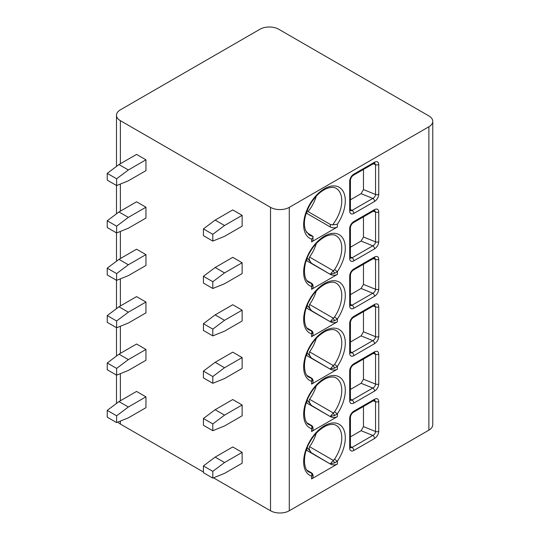<?xml version="1.0" encoding="UTF-8"?>
<svg xmlns="http://www.w3.org/2000/svg" width="540" height="540" viewBox="0 0 540 540"><rect width="100%" height="100%" fill="white"/><g stroke="black" fill="none" stroke-linecap="round" stroke-linejoin="round"><path stroke-width="0.81" d="M432.763 121.345A13.271 7.661 0 0 0 428.875 115.931L278.728 29.241A13.271 7.661 0 0 0 259.963 29.241L120.373 109.836A13.271 7.661 0 0 0 116.492 115.25A13.271 7.661 0 0 0 120.373 120.67L270.52 207.353A13.271 7.661 0 0 0 289.285 207.353L428.875 126.765A13.271 7.661 0 0 0 432.763 121.345L432.763 424.751A13.271 7.661 180 0 1 428.875 430.164L289.285 510.759A13.271 7.661 180 0 1 270.52 510.759L213.496 477.833M120.373 421.065L120.373 424.069A13.271 7.661 180 0 1 117.882 422.071M120.373 424.069L203.425 472.021M374.571 201.46L353.801 213.449A5.805 3.355 -60 0 1 349.697 211.079L349.697 181.285A5.805 3.355 -60 0 1 353.801 174.17L374.571 162.182C377.116 161.008 378.506 161.784 378.743 164.511L378.743 194.312C378.513 197.296 377.123 199.679 374.571 201.46A2.491 1.438 -120 0 0 372.809 198.41L352.046 210.404A3.321 1.917 -60 0 1 350.501 210.627M374.571 248.866L353.801 260.854A5.805 3.355 -60 0 1 349.697 258.485L349.697 228.69A5.805 3.355 -60 0 1 353.801 221.576L374.571 209.588C377.116 208.413 378.506 209.189 378.743 211.923L378.743 241.718C378.513 244.701 377.123 247.084 374.571 248.866A2.491 1.438 -120 0 0 372.809 245.822L352.046 257.81A3.321 1.917 -60 0 1 350.501 258.032M374.571 296.271L353.801 308.266A5.805 3.355 -60 0 1 349.697 305.89L349.697 276.095A5.805 3.355 -60 0 1 353.801 268.981L374.571 256.993C377.116 255.818 378.506 256.594 378.743 259.328L378.743 289.123C378.513 292.113 377.123 294.496 374.571 296.271A2.491 1.438 -120 0 0 372.809 293.227L352.046 305.215A3.321 1.917 -60 0 1 350.501 305.438M374.571 343.676L353.801 355.671A5.805 3.355 -60 0 1 349.697 353.302L349.697 323.5A5.805 3.355 -60 0 1 353.801 316.393L374.571 304.398C377.116 303.224 378.506 304 378.743 306.734L378.743 336.535C378.513 339.518 377.123 341.901 374.571 343.676A2.491 1.438 -120 0 0 372.809 340.632L352.046 352.62A3.321 1.917 -60 0 1 350.501 352.843M374.571 391.088L353.801 403.076A5.805 3.355 -60 0 1 349.697 400.707L349.697 370.906A5.805 3.355 -60 0 1 353.801 363.798L374.571 351.803C377.116 350.629 378.506 351.412 378.743 354.139L378.743 383.94C378.513 386.924 377.123 389.306 374.571 391.088A2.491 1.438 -120 0 0 372.809 388.037L352.046 400.025A3.321 1.917 -60 0 1 350.501 400.248M374.571 438.494L353.801 450.482A5.805 3.355 -60 0 1 349.697 448.112L349.697 418.311A5.805 3.355 -60 0 1 353.801 411.203L374.571 399.215C377.116 398.041 378.506 398.817 378.743 401.544L378.743 431.345C378.513 434.329 377.123 436.712 374.571 438.494A2.491 1.438 -120 0 0 372.809 435.443L352.046 447.437A3.321 1.917 -60 0 1 350.501 447.66M316.271 196.162A26.959 15.566 -60 0 1 308.057 211.613L330.345 224.478L332.572 224.903L337.379 224.195L337.379 226.996L311.573 241.893A4.975 2.876 180 0 0 313.031 239.861L312.863 236.284L306.464 232.362M316.271 243.567A26.959 15.566 -60 0 1 309.562 257.053L333.295 270.756L330.345 274.124L334.739 273.254L337.379 271.6L337.379 274.401L311.573 289.298A4.975 2.876 180 0 0 313.031 287.267L313.031 285.559L311.789 283.406L310.905 283.257A2.491 2.018 -71.5 0 1 311.573 286.497L313.031 285.559M316.271 290.972A26.959 15.566 -60 0 1 309.562 304.459L333.295 318.161L330.345 321.536L334.739 320.666L337.379 319.005L337.379 321.806L311.573 336.704A4.975 2.876 180 0 0 313.031 334.672L313.031 332.964L311.789 330.811L310.905 330.662A2.491 2.018 -71.5 0 1 311.573 333.902L313.031 332.964M316.271 338.378A26.959 15.566 -60 0 1 309.562 351.864L333.295 365.567L330.345 368.942L334.739 368.071L337.379 366.41L337.379 369.212L311.573 384.115A4.975 2.876 180 0 0 313.031 382.084L313.031 380.369L311.789 378.216L310.905 378.068A2.491 2.018 -71.5 0 1 311.573 381.308L313.031 380.369M316.271 385.783A26.959 15.566 -60 0 1 309.562 399.276L333.295 412.972L330.345 416.347L334.739 415.476L337.379 413.815L337.379 416.624L311.573 431.521A4.975 2.876 180 0 0 313.031 429.489L313.031 427.775L311.789 425.621L310.905 425.48A2.491 2.018 -71.5 0 1 311.573 428.72L313.031 427.775M316.271 433.188A26.959 15.566 -60 0 1 309.562 446.681L333.295 460.384L330.345 463.752L334.739 462.881L337.379 461.228L337.379 464.029L311.573 478.926A4.975 2.876 180 0 0 313.031 476.894L313.031 475.187L311.789 473.026L310.905 472.885A2.491 2.018 -71.5 0 1 311.573 476.125L313.031 475.187M118.969 164.552L136.566 154.393L145.948 159.813L145.948 170.647L128.351 180.806L116.62 185.551L107.237 180.131L107.237 173.36L118.969 164.552L128.351 169.972L145.948 159.813M203.425 228.893L215.156 220.084L232.747 209.925L242.136 215.345L242.136 226.179L224.539 236.338L212.807 241.083L203.425 235.663L203.425 228.893L212.807 234.306L212.807 241.083M118.969 211.964L136.566 201.805L145.948 207.218L145.948 218.059L128.351 228.218L116.62 232.956L107.237 227.536L107.237 220.766L118.969 211.964L128.351 217.377L145.948 207.218M203.425 276.298L215.156 267.496L232.747 257.337L242.136 262.75L242.136 273.591L224.539 283.75L212.807 288.488L203.425 283.068L203.425 276.298L212.807 281.718L212.807 288.488M118.969 259.369L136.566 249.21L145.948 254.624L145.948 265.464L128.351 275.623L116.62 280.361L107.237 274.941L107.237 268.171L118.969 259.369L128.351 264.782L145.948 254.624M203.425 323.703L215.156 314.901L232.747 304.742L242.136 310.156L242.136 320.996L224.539 331.155L212.807 335.894L203.425 330.473L203.425 323.703L212.807 329.123L212.807 335.894M118.969 306.774L136.566 296.615L145.948 302.036L145.948 312.869L128.351 323.028L116.62 327.767L107.237 322.353L107.237 315.576L118.969 306.774L128.351 312.194L145.948 302.036M203.425 371.108L215.156 362.306L232.747 352.148L242.136 357.568L242.136 368.401L224.539 378.56L212.807 383.299L203.425 377.885L203.425 371.108L212.807 376.529L212.807 383.299M118.969 354.179L136.566 344.021L145.948 349.441L145.948 360.275L128.351 370.433L116.62 375.172L107.237 369.758L107.237 362.981L118.969 354.179L128.351 359.6L145.948 349.441M203.425 418.514L215.156 409.712L232.747 399.553L242.136 404.973L242.136 415.807L224.539 425.965L212.807 430.704L203.425 425.291L203.425 418.514L212.807 423.934L212.807 430.704M118.969 401.585L136.566 391.426L145.948 396.846L145.948 407.68L128.351 417.839L116.62 422.584L107.237 417.163L107.237 410.393L118.969 401.585L128.351 407.005L145.948 396.846M203.425 465.925L215.156 457.117L232.747 446.958L242.136 452.378L242.136 463.212L224.539 473.371L212.807 478.116L203.425 472.696L203.425 465.925L212.807 471.339L212.807 478.116M215.156 220.084L224.539 225.504L242.136 215.345M224.539 225.504L212.807 234.306M128.351 169.972L116.62 178.774L116.62 185.551M107.237 173.36L116.62 178.774M215.156 267.496L224.539 272.909L242.136 262.75M224.539 272.909L212.807 281.718M128.351 217.377L116.62 226.186L116.62 232.956M107.237 220.766L116.62 226.186M215.156 314.901L224.539 320.315L242.136 310.156M224.539 320.315L212.807 329.123M128.351 264.782L116.62 273.591L116.62 280.361M107.237 268.171L116.62 273.591M215.156 362.306L224.539 367.726L242.136 357.568M224.539 367.726L212.807 376.529M128.351 312.194L116.62 320.996L116.62 327.767M107.237 315.576L116.62 320.996M215.156 409.712L224.539 415.132L242.136 404.973M224.539 415.132L212.807 423.934M128.351 359.6L116.62 368.401L116.62 375.172M107.237 362.981L116.62 368.401M215.156 457.117L224.539 462.537L242.136 452.378M224.539 462.537L212.807 471.339M128.351 407.005L116.62 415.807L116.62 422.584M107.237 410.393L116.62 415.807M374.571 162.182A2.491 1.438 60 0 1 374.058 163.316L374.605 163.053M374.666 163.08L375.55 164.673L375.55 194.474C375.401 196.175 374.49 197.485 372.809 198.41L361.085 193.671L363.467 189.587L363.467 169.432M350.426 199.82L361.085 193.671M374.571 209.588A2.491 1.438 60 0 1 374.058 210.728L374.605 210.458M374.666 210.485L375.55 212.085L375.55 241.88C375.401 243.581 374.49 244.897 372.809 245.822L361.085 241.076L363.467 236.993L363.467 216.837M350.426 247.232L361.085 241.076M374.571 256.993A2.491 1.438 60 0 1 374.058 258.134L374.605 257.863M374.666 257.891L375.55 259.49L375.55 289.285C375.401 290.986 374.49 292.302 372.809 293.227L361.085 288.482L363.467 284.398L363.467 264.249M350.426 294.638L361.085 288.482M374.571 304.398A2.491 1.438 60 0 1 374.058 305.539L374.605 305.269M374.666 305.296L375.55 306.896L375.55 336.69C375.401 338.391 374.49 339.707 372.809 340.632L361.085 335.894L363.467 331.803L363.467 311.654M350.426 342.043L361.085 335.894M374.571 351.803A2.491 1.438 60 0 1 374.058 352.944L374.605 352.674M374.666 352.708L375.55 354.301L375.55 384.102C375.401 385.803 374.49 387.113 372.809 388.037L361.085 383.299L363.467 379.215L363.467 359.06M350.426 389.448L361.085 383.299M374.571 399.215A2.491 1.438 60 0 1 374.058 400.349L374.605 400.086M374.666 400.113L375.55 401.706L375.55 431.507C375.401 433.208 374.49 434.518 372.809 435.443L361.085 430.704L363.467 426.62L363.467 406.465M350.426 436.853L361.085 430.704M337.379 226.996A4.975 2.876 180 0 1 330.345 226.996L306.882 213.449A3.321 1.917 0 0 0 306.248 213.165M308.057 211.613L306.882 210.154M337.379 224.195A29.444 17.003 -60 0 0 339.761 187.623A29.444 17.003 -60 0 0 309.191 205.274A29.444 17.003 -60 0 0 311.573 239.092C312.903 237.897 313.335 236.959 312.863 236.284A26.959 15.566 120 0 1 309.238 235.103L305.458 230.337L304.499 226.118C303.905 219.76 305.728 212.652 309.974 204.815C314.712 196.871 320.092 191.525 326.12 188.771C330.662 187.016 334.024 186.894 336.197 188.413A26.959 15.566 120 0 1 332.572 224.903M337.379 274.401A4.975 2.876 180 0 1 330.345 274.401L306.882 260.854A3.321 1.917 0 0 0 306.248 260.57M312.957 285.836A2.491 2.45 -120 0 0 311.513 283.331L307.3 280.901M310.905 283.257A26.959 15.566 120 0 1 309.238 282.508C304.02 280.955 301.57 266.328 310 252.167C314.017 244.971 319.39 239.645 326.12 236.176C330.662 234.421 334.024 234.299 336.197 235.818A26.959 15.566 120 0 1 334.53 269.615L333.295 270.756A2.491 0.405 60 0 0 334.739 273.254M306.882 257.56L311.479 263.237C309.38 260.712 308.745 258.653 309.562 257.053M337.379 321.806A4.975 2.876 180 0 1 330.345 321.806L306.882 308.266A3.321 1.917 0 0 0 306.248 307.976M312.957 333.241A2.491 2.45 -120 0 0 311.513 330.737L307.3 328.307M310.905 330.662A26.959 15.566 120 0 1 309.238 329.913C304.02 328.361 301.57 313.733 310 299.572C314.017 292.376 319.39 287.05 326.12 283.581C330.662 281.826 334.024 281.704 336.197 283.223A26.959 15.566 120 0 1 334.53 317.027L333.295 318.161A2.491 0.405 60 0 0 334.739 320.666M306.882 304.965L311.479 310.642C309.38 308.117 308.745 306.059 309.562 304.459M337.379 369.212A4.975 2.876 180 0 1 330.345 369.212L306.882 355.671A3.321 1.917 0 0 0 306.248 355.381M312.957 380.646A2.491 2.45 -120 0 0 311.513 378.149L307.3 375.712M310.905 378.068A26.959 15.566 120 0 1 309.238 377.318C304.02 375.766 301.57 361.145 310 346.977C314.017 339.788 319.39 334.456 326.12 330.986C330.662 329.231 334.024 329.117 336.197 330.629A26.959 15.566 120 0 1 334.53 364.433L333.295 365.567A2.491 0.405 60 0 0 334.739 368.071M306.882 352.377L311.479 358.047C309.38 355.529 308.745 353.464 309.562 351.864M337.379 416.624A4.975 2.876 180 0 1 330.345 416.624L306.882 403.076A3.321 1.917 0 0 0 306.248 402.786M312.957 428.051A2.491 2.45 -120 0 0 311.513 425.554L307.3 423.124M310.905 425.48A26.959 15.566 120 0 1 309.238 424.73C304.02 423.178 301.57 408.55 310 394.382C314.017 387.194 319.39 381.861 326.12 378.392C330.662 376.637 334.024 376.522 336.197 378.041A26.959 15.566 120 0 1 334.53 411.838L333.295 412.972A2.491 0.405 60 0 0 334.739 415.476M306.882 399.782L311.479 405.452C309.38 402.935 308.745 400.876 309.562 399.276M337.379 464.029A4.975 2.876 180 0 1 330.345 464.029L306.882 450.482A3.321 1.917 0 0 0 306.248 450.198M312.957 475.457A2.491 2.45 -120 0 0 311.513 472.959L307.3 470.529M310.905 472.885A26.959 15.566 120 0 1 309.238 472.136C304.02 470.583 301.57 455.956 310 441.788C314.017 434.599 319.39 429.266 326.12 425.804C330.662 424.049 334.024 423.927 336.197 425.446A26.959 15.566 120 0 1 334.53 459.243L333.295 460.384A2.491 0.405 60 0 0 334.739 462.881M306.882 447.188L311.479 452.858C309.38 450.34 308.745 448.281 309.562 446.681M428.875 126.765L428.875 430.164M289.285 207.353L289.285 510.759M311.573 239.092L311.573 241.893M311.573 289.298L311.573 286.497A29.444 17.003 -60 0 1 309.191 252.679A29.444 17.003 -60 0 1 339.761 235.028A29.444 17.003 -60 0 1 337.379 271.6L334.53 269.615M311.573 336.704L311.573 333.902A29.444 17.003 -60 0 1 309.191 300.085A29.444 17.003 -60 0 1 339.761 282.434A29.444 17.003 -60 0 1 337.379 319.005L334.53 317.021M311.573 384.115L311.573 381.308A29.444 17.003 -60 0 1 309.191 347.49A29.444 17.003 -60 0 1 339.761 329.846A29.444 17.003 -60 0 1 337.379 366.41L334.53 364.433M311.573 431.521L311.573 428.72A29.444 17.003 -60 0 1 309.191 394.902A29.444 17.003 -60 0 1 339.761 377.251A29.444 17.003 -60 0 1 337.379 413.815L334.53 411.838M311.573 478.926L311.573 476.125A29.444 17.003 -60 0 1 309.191 442.307A29.444 17.003 -60 0 1 339.761 424.656A29.444 17.003 -60 0 1 337.379 461.228L334.53 459.243M270.52 207.353L270.52 510.759M120.373 120.67L120.373 163.742M120.373 184.032L120.373 211.147M120.373 231.437L120.373 258.552M120.373 278.843L120.373 305.964M120.373 326.248L120.373 353.369M120.373 373.66L120.373 400.775M353.801 213.449A2.491 1.438 -120 0 0 352.046 210.404L350.426 209.466M349.697 211.079A2.491 1.438 0 0 0 350.426 210.067L350.426 180.266C350.663 178.2 351.614 176.546 353.288 175.311L374.058 163.316M349.697 181.285A2.491 1.438 0 0 0 350.426 180.266M353.801 174.17A2.491 1.438 60 0 1 353.288 175.311M378.743 164.511A2.491 1.438 180 0 1 375.55 164.673L373.288 163.762M378.743 194.312A2.491 1.438 180 0 1 375.55 194.474L363.467 189.587M353.801 260.854A2.491 1.438 -120 0 0 352.046 257.81L350.426 256.878M349.697 258.485A2.491 1.438 0 0 0 350.426 257.472L350.426 227.671C350.663 225.605 351.614 223.952 353.288 222.716L374.058 210.728M349.697 228.69A2.491 1.438 0 0 0 350.426 227.671M353.801 221.576A2.491 1.438 60 0 1 353.288 222.716M378.743 211.923A2.491 1.438 180 0 1 375.55 212.085L373.288 211.167M378.743 241.718A2.491 1.438 180 0 1 375.55 241.88L363.467 236.993M353.801 308.266A2.491 1.438 -120 0 0 352.046 305.215L350.426 304.283M349.697 305.89A2.491 1.438 0 0 0 350.426 304.877L350.426 275.076C350.663 273.01 351.614 271.357 353.288 270.122L374.058 258.134M349.697 276.095A2.491 1.438 0 0 0 350.426 275.076M353.801 268.981A2.491 1.438 60 0 1 353.288 270.122M378.743 259.328A2.491 1.438 180 0 1 375.55 259.49L373.288 258.572M378.743 289.123A2.491 1.438 180 0 1 375.55 289.285L363.467 284.398M353.801 355.671A2.491 1.438 -120 0 0 352.046 352.62L350.426 351.689M349.697 353.302A2.491 1.438 0 0 0 350.426 352.283L350.426 322.488C350.663 320.416 351.614 318.769 353.288 317.527L374.058 305.539M349.697 323.5A2.491 1.438 0 0 0 350.426 322.488M353.801 316.393A2.491 1.438 60 0 1 353.288 317.527M378.743 306.734A2.491 1.438 180 0 1 375.55 306.896L373.288 305.978M378.743 336.535A2.491 1.438 180 0 1 375.55 336.69L363.467 331.803M353.801 403.076A2.491 1.438 -120 0 0 352.046 400.025L350.426 399.094M349.697 400.707A2.491 1.438 0 0 0 350.426 399.688L350.426 369.893C350.663 367.821 351.614 366.174 353.288 364.939L374.058 352.944M349.697 370.906A2.491 1.438 0 0 0 350.426 369.893M353.801 363.798A2.491 1.438 60 0 1 353.288 364.939M378.743 354.139A2.491 1.438 180 0 1 375.55 354.301L373.288 353.389M378.743 383.94A2.491 1.438 180 0 1 375.55 384.102L363.467 379.215M353.801 450.482A2.491 1.438 -120 0 0 352.046 447.437L350.426 446.499M349.697 448.112A2.491 1.438 0 0 0 350.426 447.093L350.426 417.299C350.663 415.233 351.614 413.579 353.288 412.344L374.058 400.349M349.697 418.311A2.491 1.438 0 0 0 350.426 417.299M353.801 411.203A2.491 1.438 60 0 1 353.288 412.344M378.743 401.544A2.491 1.438 180 0 1 375.55 401.706L373.288 400.795M378.743 431.345A2.491 1.438 180 0 1 375.55 431.507L363.467 426.62M330.345 224.478L330.345 226.996M306.882 213.449L306.882 211.37M311.479 263.237L330.345 274.401M306.882 260.854L306.882 258.775M311.479 310.642L330.345 321.806M306.882 308.266L306.882 306.18M311.479 358.047L330.345 369.212M306.882 355.671L306.882 353.592M311.479 405.452L330.345 416.624M306.882 403.076L306.882 400.997M311.479 452.858L330.345 464.029M306.882 450.482L306.882 448.402M116.492 115.25L116.492 166.415M116.492 185.47L116.492 213.82M116.492 232.875L116.492 261.225M116.492 280.287L116.492 308.637M116.492 327.692L116.492 356.042M116.492 375.098L116.492 403.448M350.386 210.566L350.426 210.067M350.386 257.972L350.426 257.472M350.386 305.377L350.426 304.877M350.386 352.789L350.426 352.283M350.386 400.194L350.426 399.688M350.386 447.599L350.426 447.093M311.789 283.406L307.152 280.726M311.789 330.811L307.152 328.131M311.789 378.216L307.152 375.536M311.789 425.621L307.152 422.942M311.789 473.026L307.152 470.354"/></g></svg>
